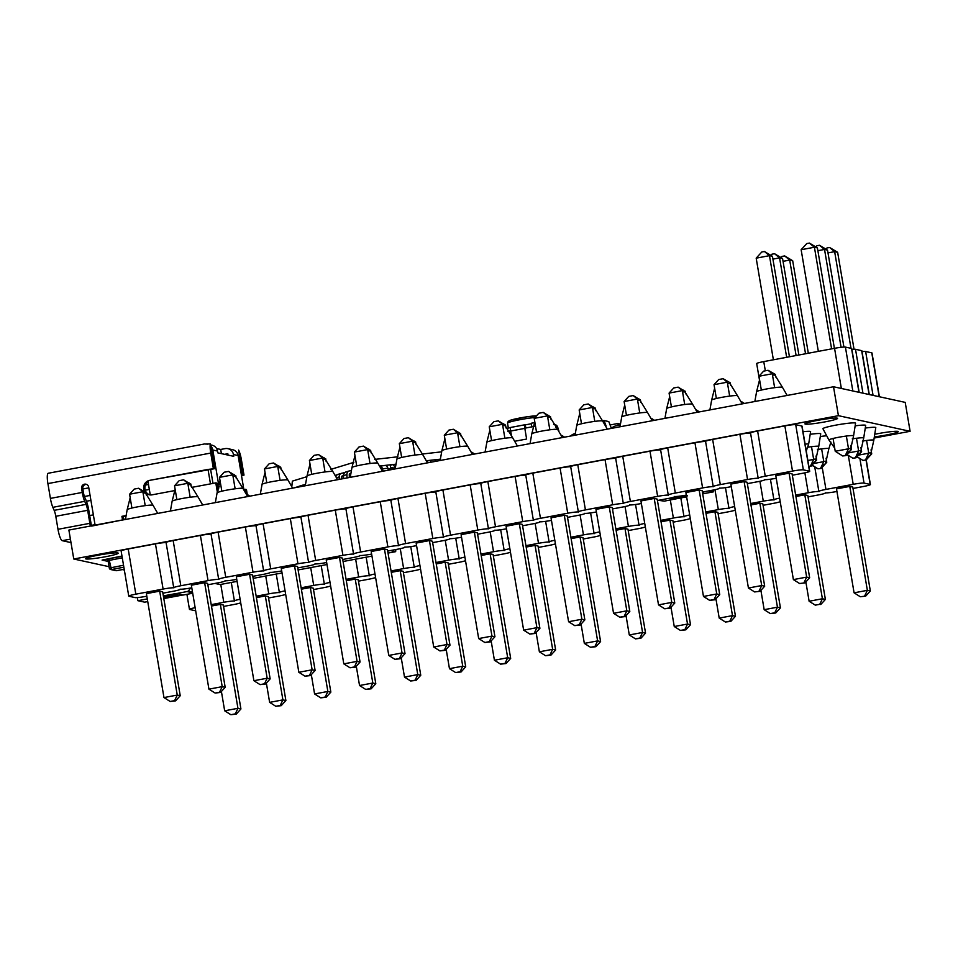 <?xml version="1.0" encoding="UTF-8"?>
<svg xmlns="http://www.w3.org/2000/svg" width="958" height="958" viewBox="0 0 958 958"><rect width="100%" height="100%" fill="white"/><g stroke="black" fill="none" stroke-linecap="round" stroke-linejoin="round"><path stroke-width="1.44" d="M852.261 438.872A12.514 1.054 -9.6 0 1 863.697 438.081L865.685 425.4A16.561 1.401 170.4 0 0 855.829 425.771M805.103 444.081A12.514 1.054 -9.6 0 1 808.624 444.296L810.6 431.627A16.561 1.401 170.4 0 0 803.008 431.723M825.592 435.89A16.561 1.401 170.4 0 0 820.994 436.405M875.84 434.07A16.561 1.401 -9.6 0 1 878.366 433.579A16.561 1.401 -9.6 0 1 898.269 431.591A16.561 1.401 -9.6 0 1 885.527 435.136A16.561 1.401 -9.6 0 1 875.229 436.776M98.339 555.173A16.561 1.401 -9.6 0 1 118.253 553.185A16.561 1.401 -9.6 0 1 105.512 556.73A16.561 1.401 -9.6 0 1 85.597 558.718A16.561 1.401 -9.6 0 1 98.339 555.173M109.068 566.693L73.766 559.005L838.418 415.676L910.1 431.304L874.846 437.914M124.348 570.022L122.373 569.591M817.665 420.346A16.561 1.401 -9.6 0 1 837.579 418.359A16.561 1.401 -9.6 0 1 824.838 421.903A16.561 1.401 -9.6 0 1 804.924 423.891A16.561 1.401 -9.6 0 1 817.665 420.346M807.295 447.302A12.514 1.054 -9.6 0 1 818.731 446.5L820.719 433.83A16.561 1.401 170.4 0 0 810.875 434.202M862.368 441.075A12.514 1.054 -9.6 0 1 873.804 440.285L875.792 427.603A16.561 1.401 170.4 0 0 865.948 427.975M853.578 435.866L855.566 423.196A16.561 1.401 170.4 0 0 835.651 425.172A16.561 1.401 170.4 0 0 822.91 428.717L828.957 440.033A12.514 1.054 -9.6 0 1 838.549 437.291A12.514 1.054 -9.6 0 1 853.578 435.866L850.74 448.655A7.556 0.635 -9.6 0 0 848.477 448.572M73.766 559.005L68.88 530.073L833.52 386.757L905.214 402.384L910.1 431.304M833.52 386.757L838.418 415.676M851.913 349.442A9.197 0.778 -9.6 0 1 855.518 349.299L861.661 350.64A9.197 0.778 -9.6 0 1 861.877 350.76L869.277 394.552M852.776 458.175L856.021 457.804L852.776 458.175L846.92 454.475M848.333 452.918L858.619 450.99L856.476 438.261M860.835 451.481L861.613 451.649L860.931 447.626M843.926 347.059L827.52 250.098L824.539 249.451L817.881 250.697M841.088 347.311L824.539 249.451L819.497 245.284L827.52 250.098M815.833 246.901L816.851 245.775L819.497 245.284M808.911 466.63L811.067 466.235L808.875 466.402M815.881 459.9L816.647 460.068L815.976 456.044M807.869 460.511L813.665 459.421L811.51 446.691M798.888 355.011L782.566 258.528L779.572 257.87L772.926 259.127M796.098 355.538L779.572 257.87L774.543 253.702L782.566 258.528M770.867 255.331L771.885 254.205L774.543 253.702M811.067 466.235L816.647 460.068M810.468 466.103L813.665 459.421M858.619 450.99L855.422 457.673M861.613 451.649L856.021 457.804M862.02 351.646A9.197 0.778 -9.6 0 1 865.637 351.502L871.768 352.843A9.197 0.778 -9.6 0 1 871.996 352.963L879.396 396.756M862.883 460.379L866.14 460.008L862.883 460.379L857.039 456.679M858.452 455.134L868.738 453.206L866.583 440.464M870.954 453.685L871.732 453.853L871.05 449.829M854.033 349.263L837.639 252.301L834.646 251.655L827.999 252.9M851.003 348.317L834.646 251.655L829.616 247.487L837.639 252.301M825.952 249.104L826.958 247.978L829.616 247.487M821.186 468.438L817.928 468.797L821.186 468.438L826.766 462.283L826.083 458.247M813.498 463.552L823.784 461.624L821.629 448.895M825.988 462.103L826.766 462.283M808.324 353.239L792.685 260.732L789.691 260.085L783.033 261.33M805.534 353.765L789.691 260.085L784.662 255.918L792.685 260.732M780.986 257.534L782.003 256.409L784.662 255.918M812.085 465.109L817.928 468.797M820.587 468.306L823.784 461.624M868.738 453.206L865.541 459.876M871.732 453.853L866.14 460.008M759.538 380.41L756.688 363.561A9.197 0.778 -9.6 0 1 763.765 361.597L834.562 348.317A9.197 0.778 -9.6 0 1 845.411 347.095L851.542 348.437A9.197 0.778 -9.6 0 1 851.758 348.556L859.17 392.349M842.657 455.96L845.902 455.601L842.657 455.96L835.232 451.278L833.065 438.465M835.232 451.278L848.513 448.787L846.357 436.058M850.716 449.266L851.494 449.446L850.812 445.41M818.336 351.358L801.139 249.727L814.42 247.248L817.402 247.894L809.39 243.081L814.42 247.248L831.604 348.88M834.394 348.353L817.402 247.894M801.139 249.727L806.732 243.572L809.39 243.081M789.44 356.783L772.447 256.325L769.466 255.666L756.185 258.157L773.381 359.789M786.65 357.298L769.466 255.666L764.424 251.499L772.447 256.325M756.185 258.157L761.778 252.002L764.424 251.499M848.513 448.787L845.315 455.469M851.494 449.446L845.902 455.601M808.037 496.879L818.36 494.951A9.197 0.778 170.4 0 0 825.437 492.975A9.197 0.778 170.4 0 0 825.221 492.855A9.197 0.778 170.4 0 0 836.059 491.634L836.933 491.466M853.003 488.448L863.326 486.52A9.197 0.778 170.4 0 0 870.403 484.556A9.197 0.778 170.4 0 0 870.175 484.425L864.044 483.095A9.197 0.778 170.4 0 0 853.207 484.317L825.952 489.418A9.197 0.778 170.4 0 0 818.862 491.394A9.197 0.778 170.4 0 0 819.09 491.514A9.197 0.778 170.4 0 0 808.241 492.747L795.667 495.094M805.858 581.937L809.127 601.253L822.395 598.762L825.389 599.421L807.81 495.478L804.816 494.831L795.906 496.495M870.343 590.99L852.764 487.059L849.782 486.401L836.502 488.891L854.081 592.822L867.361 590.344L870.343 590.99L865.685 596.127L860.272 596.738L865.685 596.127M779.608 498.124A9.197 0.778 170.4 0 0 773.908 499.825A9.197 0.778 170.4 0 0 774.124 499.944A9.197 0.778 170.4 0 0 763.286 501.166L750.713 503.525M734.642 506.543A9.197 0.778 170.4 0 0 728.954 508.243A9.197 0.778 170.4 0 0 729.17 508.375A9.197 0.778 170.4 0 0 718.332 509.596L705.747 511.955M689.688 514.973A9.197 0.778 170.4 0 0 683.988 516.673A9.197 0.778 170.4 0 0 684.216 516.793A9.197 0.778 170.4 0 0 673.366 518.027L660.792 520.374M644.734 523.403A9.197 0.778 170.4 0 0 639.034 525.104A9.197 0.778 170.4 0 0 639.249 525.224A9.197 0.778 170.4 0 0 628.412 526.445L615.838 528.804M599.768 531.822A9.197 0.778 170.4 0 0 594.08 533.522A9.197 0.778 170.4 0 0 594.295 533.654A9.197 0.778 170.4 0 0 583.458 534.875L570.872 537.234M554.814 540.252A9.197 0.778 170.4 0 0 549.114 541.953A9.197 0.778 170.4 0 0 549.341 542.072A9.197 0.778 170.4 0 0 538.504 543.306L525.918 545.665M509.86 548.683A9.197 0.778 170.4 0 0 504.159 550.383A9.197 0.778 170.4 0 0 504.387 550.503A9.197 0.778 170.4 0 0 493.538 551.724L480.964 554.083M464.893 557.101A9.197 0.778 170.4 0 0 459.205 558.801A9.197 0.778 170.4 0 0 459.421 558.933A9.197 0.778 170.4 0 0 448.584 560.155L435.998 562.514M419.939 565.531A9.197 0.778 170.4 0 0 414.239 567.232A9.197 0.778 170.4 0 0 414.467 567.352A9.197 0.778 170.4 0 0 403.629 568.585L391.044 570.944M374.985 573.962A9.197 0.778 170.4 0 0 369.285 575.662A9.197 0.778 170.4 0 0 369.513 575.782A9.197 0.778 170.4 0 0 358.663 577.003L346.089 579.362M330.031 582.392A9.197 0.778 170.4 0 0 324.331 584.081A9.197 0.778 170.4 0 0 324.546 584.212A9.197 0.778 170.4 0 0 313.709 585.434L301.123 587.793M285.065 590.811A9.197 0.778 170.4 0 0 279.365 592.511A9.197 0.778 170.4 0 0 279.592 592.631A9.197 0.778 170.4 0 0 268.755 593.864L256.169 596.223M240.111 599.241A9.197 0.778 170.4 0 0 234.411 600.941A9.197 0.778 170.4 0 0 234.638 601.061A9.197 0.778 170.4 0 0 223.789 602.283L211.215 604.642M195.157 607.671A9.197 0.778 170.4 0 0 189.456 609.36A9.197 0.778 170.4 0 0 189.672 609.492L195.683 610.797M223.585 606.426L233.908 604.498A9.197 0.778 170.4 0 0 240.709 602.774M268.551 597.996L278.862 596.068A9.197 0.778 170.4 0 0 285.664 594.355M313.506 589.577L323.828 587.637A9.197 0.778 170.4 0 0 330.618 585.925M358.46 581.147L368.782 579.219A9.197 0.778 170.4 0 0 375.584 577.494M403.426 572.716L413.736 570.788A9.197 0.778 170.4 0 0 420.538 569.076M448.38 564.298L458.702 562.358A9.197 0.778 170.4 0 0 465.492 560.646M493.334 555.868L503.657 553.928A9.197 0.778 170.4 0 0 510.458 552.215M538.3 547.437L548.611 545.509A9.197 0.778 170.4 0 0 555.412 543.785M583.254 539.019L593.577 537.079A9.197 0.778 170.4 0 0 600.367 535.366M628.209 530.588L638.531 528.648A9.197 0.778 170.4 0 0 645.333 526.936M673.175 522.158L683.485 520.23A9.197 0.778 170.4 0 0 690.287 518.506M718.129 513.739L728.451 511.8A9.197 0.778 170.4 0 0 735.241 510.087M763.083 505.309L773.405 503.369A9.197 0.778 170.4 0 0 780.207 501.657M780.423 607.839L775.776 612.976L774.771 612.761L777.441 607.192L780.423 607.839L762.843 503.908L759.862 503.261L750.952 504.926M735.469 616.269L730.81 621.407L729.816 621.179L732.487 615.623L735.469 616.269L717.889 512.338L714.908 511.68L705.986 513.356M690.514 624.7L685.856 629.825L684.862 629.61L687.521 624.041L690.514 624.7L672.935 520.757L669.941 520.11L661.032 521.775M645.548 633.118L640.902 638.256L639.896 638.04L642.567 632.472L645.548 633.118L627.969 529.187L624.987 528.541L616.078 530.205M600.594 641.549L595.936 646.686L594.942 646.458L597.612 640.902L600.594 641.549L583.015 537.618L580.033 536.959L571.112 538.635M555.64 649.979L550.982 655.104L549.988 654.889L552.646 649.32L555.64 649.979L538.061 546.036L535.067 545.389L526.158 547.054M510.674 658.397L506.028 663.535L505.022 663.319L507.692 657.751L510.674 658.397L493.095 554.466L490.113 553.82L481.203 555.484M465.72 666.828L461.061 671.965L460.068 671.75L462.738 666.181L465.72 666.828L448.14 562.897L445.159 562.238L436.237 563.915M420.766 675.258L416.107 680.384L415.113 680.168L417.772 674.6L420.766 675.258L403.186 571.315L400.193 570.669L391.283 572.345M375.799 683.689L371.153 688.814L370.147 688.598L372.818 683.03L375.799 683.689L358.22 579.746L355.238 579.099L346.329 580.764M330.845 692.107L326.187 697.244L325.193 697.029L327.864 691.46L330.845 692.107L313.266 588.176L310.284 587.517L301.363 589.194M285.891 700.538L281.233 705.663L280.239 705.447L282.897 699.891L285.891 700.538L268.312 596.595L265.318 595.948L256.409 597.624M240.925 708.968L236.279 714.093L235.285 713.878L237.943 708.309L240.925 708.968L223.346 605.025L220.364 604.378L211.455 606.043M849.782 486.401L867.361 590.344L864.691 595.9M860.272 596.738L854.081 592.822M804.816 494.831L822.395 598.762L819.737 604.33L815.306 605.157L819.737 604.33M815.306 605.157L809.127 601.253M825.389 599.421L820.731 604.546M774.771 612.761L770.352 613.587L764.161 609.683L777.441 607.192L759.862 503.261M770.352 613.587L775.776 612.976M760.903 590.367L764.161 609.683M729.816 621.179L725.398 622.017L719.207 618.102L732.487 615.623L714.908 511.68M725.398 622.017L730.81 621.407M715.937 598.798L719.207 618.102M684.862 629.61L680.431 630.436L674.252 626.532L687.521 624.041L669.941 520.11M680.431 630.436L685.856 629.825M670.983 607.216L674.252 626.532M639.896 638.04L635.477 638.866L629.286 634.962L642.567 632.472L624.987 528.541M635.477 638.866L640.902 638.256M626.029 615.647L629.286 634.962M594.942 646.458L590.523 647.297L584.332 643.393L597.612 640.902L580.033 536.959M590.523 647.297L595.936 646.686M581.063 624.077L584.332 643.393M549.988 654.889L545.557 655.715L539.378 651.811L552.646 649.32L535.067 545.389M545.557 655.715L550.982 655.104M536.109 632.496L539.378 651.811M505.022 663.319L500.603 664.145L494.412 660.242L507.692 657.751L490.113 553.82M500.603 664.145L506.028 663.535M491.155 640.926L494.412 660.242M460.068 671.75L455.649 672.576L449.458 668.672L462.738 666.181L445.159 562.238M455.649 672.576L461.061 671.965M446.189 649.356L449.458 668.672M415.113 680.168L410.683 680.994L404.504 677.09L417.772 674.6L400.193 570.669M410.683 680.994L416.107 680.384M401.234 657.775L404.504 677.09M370.147 688.598L365.728 689.425L359.537 685.521L372.818 683.03L355.238 579.099M365.728 689.425L371.153 688.814M356.28 666.205L359.537 685.521M325.193 697.029L320.774 697.855L314.583 693.951L327.864 691.46L310.284 587.517M320.774 697.855L326.187 697.244M311.314 674.636L314.583 693.951M280.239 705.447L275.808 706.285L269.629 702.37L282.897 699.891L265.318 595.948M275.808 706.285L281.233 705.663M266.36 683.054L269.629 702.37M235.285 713.878L230.854 714.704L224.663 710.8L237.943 708.309L220.364 604.378M230.854 714.704L236.279 714.093M221.406 691.484L224.663 710.8M741.348 401.522L744.402 403.462M742.929 403.737L741.875 402.875M696.382 409.952L699.448 411.892M697.975 412.168L696.921 411.293M651.428 418.383L654.494 420.311M653.009 420.598L651.967 419.724M561.508 435.231L564.573 437.171L562.011 436.465M563.1 437.447L562.047 436.573M471.599 452.092L474.665 454.02M473.18 454.296L472.126 453.433M247.284 494.532L249.87 496.16M248.385 496.436L247.487 495.681M747.348 483.646L757.67 481.718A9.197 0.778 170.4 0 0 764.747 479.754A9.197 0.778 170.4 0 0 764.52 479.623A9.197 0.778 170.4 0 0 775.369 478.401L776.243 478.234M792.302 475.228L802.624 473.288A9.197 0.778 170.4 0 0 809.702 471.324A9.197 0.778 170.4 0 0 809.486 471.192L803.355 469.863A9.197 0.778 170.4 0 0 792.505 471.085L765.25 476.198A9.197 0.778 170.4 0 0 758.173 478.162A9.197 0.778 170.4 0 0 758.389 478.281A9.197 0.778 170.4 0 0 747.551 479.515L720.296 484.616A9.197 0.778 170.4 0 0 713.219 486.592A9.197 0.778 170.4 0 0 713.435 486.712A9.197 0.778 170.4 0 0 702.597 487.933L675.33 493.047A9.197 0.778 170.4 0 0 668.253 495.011A9.197 0.778 170.4 0 0 668.48 495.142A9.197 0.778 170.4 0 0 657.631 496.364L630.376 501.477A9.197 0.778 170.4 0 0 623.299 503.441A9.197 0.778 170.4 0 0 623.514 503.573A9.197 0.778 170.4 0 0 612.677 504.794L585.422 509.896A9.197 0.778 170.4 0 0 578.345 511.871A9.197 0.778 170.4 0 0 578.56 511.991A9.197 0.778 170.4 0 0 567.723 513.213L540.456 518.326A9.197 0.778 170.4 0 0 533.378 520.29A9.197 0.778 170.4 0 0 533.606 520.422A9.197 0.778 170.4 0 0 522.757 521.643L495.502 526.756A9.197 0.778 170.4 0 0 488.424 528.72A9.197 0.778 170.4 0 0 488.64 528.852A9.197 0.778 170.4 0 0 477.803 530.073L450.547 535.187A9.197 0.778 170.4 0 0 443.47 537.151A9.197 0.778 170.4 0 0 443.686 537.27A9.197 0.778 170.4 0 0 432.848 538.504L405.581 543.605A9.197 0.778 170.4 0 0 398.504 545.581A9.197 0.778 170.4 0 0 398.732 545.701A9.197 0.778 170.4 0 0 387.882 546.922L360.627 552.036A9.197 0.778 170.4 0 0 353.55 553.999A9.197 0.778 170.4 0 0 353.765 554.131A9.197 0.778 170.4 0 0 342.928 555.353L315.673 560.466A9.197 0.778 170.4 0 0 308.596 562.43A9.197 0.778 170.4 0 0 308.811 562.55A9.197 0.778 170.4 0 0 297.974 563.783L270.707 568.884A9.197 0.778 170.4 0 0 263.63 570.86A9.197 0.778 170.4 0 0 263.857 570.98A9.197 0.778 170.4 0 0 253.008 572.201L225.753 577.315A9.197 0.778 170.4 0 0 218.675 579.279A9.197 0.778 170.4 0 0 218.891 579.41A9.197 0.778 170.4 0 0 208.054 580.632L180.799 585.745A9.197 0.778 170.4 0 0 173.721 587.709A9.197 0.778 170.4 0 0 173.937 587.829A9.197 0.778 170.4 0 0 163.099 589.062L135.832 594.164A9.197 0.778 170.4 0 0 128.755 596.139A9.197 0.778 170.4 0 0 128.983 596.259L135.114 597.6A9.197 0.778 170.4 0 0 145.951 596.367L146.825 596.211M809.702 471.324L802.062 426.13A9.197 0.778 170.4 0 0 801.846 426.011L795.703 424.669A9.197 0.778 170.4 0 0 784.865 425.891L757.61 431.004A9.197 0.778 170.4 0 0 750.533 432.968L758.173 478.162M764.688 586.188L747.108 482.245L744.126 481.599L730.846 484.089L748.426 588.02L761.706 585.542L764.688 586.188L760.029 591.314L754.617 591.936L760.029 591.314M809.654 577.758L792.074 473.827L789.081 473.168L775.812 475.659L793.392 579.602L806.66 577.111L809.654 577.758L804.995 582.895L799.571 583.506L804.995 582.895M162.896 593.194L173.206 591.266A9.197 0.778 170.4 0 0 180.296 589.29A9.197 0.778 170.4 0 0 180.068 589.17A9.197 0.778 170.4 0 0 190.917 587.949L191.792 587.781M207.85 584.775L218.173 582.835A9.197 0.778 170.4 0 0 225.25 580.871A9.197 0.778 170.4 0 0 225.034 580.74A9.197 0.778 170.4 0 0 235.872 579.518L236.746 579.351M252.804 576.345L263.127 574.405A9.197 0.778 170.4 0 0 270.204 572.441A9.197 0.778 170.4 0 0 269.988 572.321A9.197 0.778 170.4 0 0 280.826 571.088L281.7 570.932M297.77 567.914L308.081 565.986A9.197 0.778 170.4 0 0 315.17 564.011A9.197 0.778 170.4 0 0 314.942 563.891A9.197 0.778 170.4 0 0 325.792 562.669L326.666 562.502M342.724 559.496L353.047 557.556A9.197 0.778 170.4 0 0 360.124 555.592A9.197 0.778 170.4 0 0 359.909 555.46A9.197 0.778 170.4 0 0 370.746 554.239L371.62 554.071M387.679 551.066L398.001 549.126A9.197 0.778 170.4 0 0 405.078 547.162A9.197 0.778 170.4 0 0 404.863 547.042A9.197 0.778 170.4 0 0 415.7 545.809L416.574 545.653M432.645 542.635L442.955 540.707A9.197 0.778 170.4 0 0 450.044 538.731A9.197 0.778 170.4 0 0 449.817 538.612A9.197 0.778 170.4 0 0 460.666 537.39L461.54 537.222M477.599 534.217L487.921 532.277A9.197 0.778 170.4 0 0 494.999 530.313A9.197 0.778 170.4 0 0 494.783 530.181A9.197 0.778 170.4 0 0 505.62 528.96L506.495 528.792M522.553 525.786L532.876 523.846A9.197 0.778 170.4 0 0 539.953 521.882A9.197 0.778 170.4 0 0 539.737 521.763A9.197 0.778 170.4 0 0 550.575 520.529L551.449 520.374M567.519 517.356L577.83 515.428A9.197 0.778 170.4 0 0 584.919 513.452A9.197 0.778 170.4 0 0 584.691 513.332A9.197 0.778 170.4 0 0 595.541 512.111L596.415 511.943M612.473 508.926L622.796 506.998A9.197 0.778 170.4 0 0 629.873 505.034A9.197 0.778 170.4 0 0 629.657 504.902A9.197 0.778 170.4 0 0 640.495 503.68L641.369 503.513M657.428 500.507L667.75 498.567A9.197 0.778 170.4 0 0 674.827 496.603A9.197 0.778 170.4 0 0 674.612 496.472A9.197 0.778 170.4 0 0 685.449 495.25L686.323 495.094M702.394 492.077L712.704 490.149A9.197 0.778 170.4 0 0 719.793 488.173A9.197 0.778 170.4 0 0 719.566 488.053A9.197 0.778 170.4 0 0 730.403 486.832L731.289 486.664M699.16 490.029L685.892 492.52L703.471 596.451L716.74 593.96L719.733 594.619L715.075 599.744L714.081 599.528L716.74 593.96L699.16 490.029L702.154 490.676L719.733 594.619M654.206 498.447L640.938 500.938L658.517 604.881L671.786 602.39L674.779 603.037L670.121 608.174L669.127 607.959L671.786 602.39L654.206 498.447L657.2 499.106L674.779 603.037M609.252 506.878L595.972 509.369L613.551 613.3L626.831 610.821L629.813 611.467L625.155 616.593L624.161 616.377L626.831 610.821L609.252 506.878L612.234 507.524L629.813 611.467M564.286 515.308L551.018 517.799L568.597 621.73L581.877 619.239L584.859 619.898L580.201 625.023L579.207 624.808L581.877 619.239L564.286 515.308L567.28 515.955L584.859 619.898M519.332 523.727L506.064 526.217L523.643 630.16L536.911 627.67L539.905 628.316L535.247 633.454L534.253 633.238L536.911 627.67L519.332 523.727L522.326 524.385L539.905 628.316M474.378 532.157L461.097 534.648L478.677 638.579L491.957 636.1L494.939 636.747L490.28 641.884L489.287 641.656L491.957 636.1L474.378 532.157L477.359 532.816L494.939 636.747M429.424 540.587L416.143 543.078L433.723 647.009L447.003 644.518L449.985 645.177L445.326 650.302L444.332 650.087L447.003 644.518L429.424 540.587L432.405 541.234L449.985 645.177M384.457 549.018L371.189 551.497L388.768 655.44L402.037 652.949L405.03 653.595L400.372 658.733L399.378 658.517L402.037 652.949L384.457 549.018L387.451 549.664L405.03 653.595M339.503 557.436L326.223 559.927L343.802 663.858L357.083 661.379L360.064 662.026L355.406 667.163L354.412 666.936L357.083 661.379L339.503 557.436L342.485 558.095L360.064 662.026M294.549 565.867L281.269 568.357L298.848 672.288L312.128 669.798L315.11 670.456L310.452 675.582L309.458 675.366L312.128 669.798L294.549 565.867L297.531 566.513L315.11 670.456M249.583 574.297L236.315 576.776L253.894 680.719L267.162 678.228L270.156 678.875L265.498 684.012L264.504 683.796L267.162 678.228L249.583 574.297L252.577 574.944L270.156 678.875M204.629 582.715L191.349 585.206L208.928 689.149L222.208 686.658L225.19 687.305L220.532 692.442L219.538 692.227L222.208 686.658L204.629 582.715L207.611 583.374L225.19 687.305M159.675 591.146L146.394 593.637L163.974 697.568L177.254 695.077L180.236 695.736L175.577 700.861L174.584 700.645L177.254 695.077L159.675 591.146L162.656 591.793L180.236 695.736M166.093 542.611A9.197 0.778 170.4 0 0 155.447 543.869L128.192 548.982A9.197 0.778 170.4 0 0 121.115 550.946L128.755 596.139M211.047 534.181A9.197 0.778 170.4 0 0 200.414 535.438L173.159 540.552A9.197 0.778 170.4 0 0 166.069 542.515L173.721 587.709M256.002 525.762A9.197 0.778 170.4 0 0 245.368 527.02L218.113 532.121A9.197 0.778 170.4 0 0 211.035 534.097L218.675 579.279M300.968 517.332A9.197 0.778 170.4 0 0 290.322 518.589L263.067 523.703A9.197 0.778 170.4 0 0 255.99 525.667L263.63 570.86M345.922 508.902A9.197 0.778 170.4 0 0 335.288 510.159L308.033 515.272A9.197 0.778 170.4 0 0 300.944 517.236L308.596 562.43M390.876 500.483A9.197 0.778 170.4 0 0 380.242 501.741L352.987 506.842A9.197 0.778 170.4 0 0 345.91 508.818L353.55 553.999M435.842 492.053A9.197 0.778 170.4 0 0 425.196 493.31L397.941 498.423A9.197 0.778 170.4 0 0 390.864 500.387L398.504 545.581M480.796 483.622A9.197 0.778 170.4 0 0 470.162 484.88L442.907 489.993A9.197 0.778 170.4 0 0 435.818 491.957L443.47 537.151M525.75 475.204A9.197 0.778 170.4 0 0 515.117 476.449L487.861 481.563A9.197 0.778 170.4 0 0 480.784 483.527L488.424 528.72M570.717 466.774A9.197 0.778 170.4 0 0 560.071 468.031L532.816 473.132A9.197 0.778 170.4 0 0 525.738 475.108L533.378 520.29M615.671 458.343A9.197 0.778 170.4 0 0 605.037 459.601L577.77 464.714A9.197 0.778 170.4 0 0 570.693 466.678L578.345 511.871M660.625 449.925A9.197 0.778 170.4 0 0 649.991 451.17L622.736 456.283A9.197 0.778 170.4 0 0 615.659 458.247L623.299 503.441M705.591 441.494A9.197 0.778 170.4 0 0 694.945 442.752L667.69 447.853A9.197 0.778 170.4 0 0 660.613 449.829L668.253 495.011M750.545 433.064A9.197 0.778 170.4 0 0 739.911 434.321L712.644 439.435A9.197 0.778 170.4 0 0 705.567 441.399L713.219 486.592M774.627 387.679L772.268 373.752L758.987 376.243L763.646 371.117L768.077 370.279L775.25 374.41L775.693 377.033M775.25 374.41L774.459 374.231M758.987 376.243L761.335 390.074M789.081 473.168L806.66 577.111L804.001 582.68M772.268 373.752L768.077 370.279M799.571 583.506L793.392 579.602M744.126 481.599L761.706 585.542L759.035 591.098M754.617 591.936L748.426 588.02M714.081 599.528L709.65 600.355L703.471 596.451M709.65 600.355L715.075 599.744M669.127 607.959L664.696 608.785L658.517 604.881M664.696 608.785L670.121 608.174M624.161 616.377L619.742 617.215L613.551 613.3M619.742 617.215L625.155 616.593M579.207 624.808L574.776 625.634L568.597 621.73M574.776 625.634L580.201 625.023M534.253 633.238L529.822 634.064L523.643 630.16M529.822 634.064L535.247 633.454M489.287 641.656L484.868 642.495L478.677 638.579M484.868 642.495L490.28 641.884M444.332 650.087L439.902 650.913L433.723 647.009M439.902 650.913L445.326 650.302M399.378 658.517L394.947 659.344L388.768 655.44M394.947 659.344L400.372 658.733M354.412 666.936L349.993 667.774L343.802 663.858M349.993 667.774L355.406 667.163M309.458 675.366L305.027 676.192L298.848 672.288M305.027 676.192L310.452 675.582M264.504 683.796L260.073 684.623L253.894 680.719M260.073 684.623L265.498 684.012M219.538 692.227L215.119 693.053L208.928 689.149M215.119 693.053L220.532 692.442M174.584 700.645L170.165 701.472L163.974 697.568M170.165 701.472L175.577 700.861M729.661 396.097L727.314 382.182L714.033 384.673L718.692 379.536L723.11 378.709L730.295 382.829L730.738 385.463M714.033 384.673L716.368 398.492M730.295 382.829L729.505 382.661M727.314 382.182L723.11 378.709M678.156 387.14L682.347 390.613L669.079 393.091L673.737 387.966L678.156 387.14L684.551 391.092M669.079 393.091L671.414 406.922M685.341 391.259L685.784 393.894M682.347 390.613L684.707 404.527M633.202 395.558L637.393 399.031L624.113 401.522L628.771 396.396L633.202 395.558L639.585 399.51M624.113 401.522L626.46 415.353M640.375 399.69L640.83 402.312M637.393 399.031L639.752 412.958M588.236 403.989L592.439 407.461L579.159 409.952L583.817 404.815L588.236 403.989L594.631 407.94M579.159 409.952L581.494 423.783M595.421 408.108L595.864 410.743M592.439 407.461L594.786 421.388M543.282 412.419L547.473 415.892L534.205 418.371L538.863 413.245L543.282 412.419L549.676 416.371M534.205 418.371L536.54 432.202M550.467 416.538L550.91 419.173M547.473 415.892L549.832 429.807M498.328 420.837L502.519 424.31L489.239 426.801L493.897 421.676L498.328 420.837L504.71 424.789M489.239 426.801L491.586 440.632M505.501 424.969L505.956 427.591M502.519 424.31L504.878 438.237M453.362 429.268L457.565 432.741L444.284 435.231L448.943 430.094L453.362 429.268L459.756 433.22M444.284 435.231L446.62 449.062M460.547 433.387L460.99 436.022M457.565 432.741L459.912 446.668M408.407 437.698L412.599 441.171L399.33 443.662L403.989 438.524L408.407 437.698L414.802 441.65M399.33 443.662L401.665 457.481M415.592 441.818L416.035 444.452M412.599 441.171L414.958 455.086M363.453 446.117L367.644 449.589L354.364 452.08L359.022 446.955L363.453 446.117L369.836 450.068M354.364 452.08L356.711 465.911M370.626 450.248L371.081 452.871M367.644 449.589L370.004 463.516M318.487 454.547L322.69 458.02L309.41 460.511L314.068 455.373L318.487 454.547L324.882 458.499M309.41 460.511L311.745 474.342M325.672 458.666L326.115 461.301M322.69 458.02L325.037 471.947M273.533 462.977L277.724 466.45L264.456 468.941L269.114 463.804L273.533 462.977L279.928 466.929M264.456 468.941L266.791 482.76M280.718 467.097L281.161 469.731M277.724 466.45L280.083 480.365M228.579 471.408L232.77 474.881L219.49 477.359L224.148 472.234L228.579 471.408L234.961 475.348M219.49 477.359L221.837 491.191M235.752 475.527L236.207 478.15M232.77 474.881L235.129 488.796M183.613 479.826L187.816 483.299L174.536 485.79L179.194 480.653L183.613 479.826L190.007 483.778M174.536 485.79L176.871 499.621M190.798 483.958L191.241 486.58M187.816 483.299L190.163 497.226M138.659 488.257L142.85 491.729L129.581 494.22L134.24 489.083L138.659 488.257L145.053 492.208M129.581 494.22L131.917 508.039M145.844 492.376L146.287 495.011M142.85 491.729L145.209 505.644M374.734 459.397L397.881 456.786M422.155 454.044L441.387 451.865M291.879 486.077L292.358 481.12L306.668 476.749M330.917 469.348L353.825 462.355M439.471 460.618L440.093 459.505M427.184 461.876L427.052 461.133L428.849 460.582A4.143 2.251 83.6 0 1 429.064 460.535A4.143 2.251 83.6 0 1 431.148 462.175M434.214 459.984A4.143 2.251 83.6 0 1 434.429 459.936A4.143 2.251 83.6 0 1 436.321 461.205M393.642 469.204L393.415 468.354A1.377 0.754 83.6 0 0 392.576 467.432A1.377 0.754 83.6 0 0 392.505 467.456L390.72 467.995L390.253 465.289L392.05 464.738A4.143 2.251 83.6 0 1 392.265 464.69A4.143 2.251 83.6 0 1 394.768 467.444L395.163 468.917L396.923 459.098A13.137 1.114 170.4 0 1 407.018 456.355A13.137 1.114 170.4 0 1 422.789 454.727L427.496 462.858M385.152 465.516A4.143 2.251 83.6 0 1 385.367 465.468L380.122 466.067A4.143 2.251 83.6 0 1 382.493 468.833L383.14 471.18M385.367 465.468A4.143 2.251 83.6 0 1 387.87 468.223L388.397 470.186M343.539 476.138L341.587 476.677M350.245 474.09L349.347 474.306M341.515 477.228L343.551 476.605M349.275 474.857L350.209 474.569M350.879 470.57L350.113 470.797M345.096 472.33L342.353 473.168M337.336 474.701L335.623 475.228M305.219 484.497L303.554 485.011M298.537 486.532L295.794 487.371M390.72 467.995L393.115 467.732M388.014 468.761L393.355 468.163M440.093 459.193L426.717 460.702M395.379 464.247L380.063 465.983M350.305 473.539L350.209 473.551A1.377 1.15 73 0 0 349.275 474.797L349.323 477.515M350.832 470.713L349.754 470.845A4.143 3.449 73 0 0 349.239 470.953A4.143 3.449 73 0 0 346.928 474.581L346.988 477.946M349.239 470.953L345.838 471.983A4.143 3.449 73 0 0 343.527 475.623L343.587 478.593M343.539 475.803L342.449 475.922A1.377 1.15 73 0 0 341.515 477.168L341.539 478.976M344.413 472.941L341.994 473.204A4.143 3.449 73 0 0 341.479 473.312A4.143 3.449 73 0 0 339.168 476.952L339.216 479.407M341.479 473.312L338.078 474.354A4.143 3.449 73 0 0 336.126 476.138M336.653 475.3L335.731 475.408M305.219 484.82L303.195 485.047A4.143 3.449 73 0 0 302.68 485.155A4.143 3.449 73 0 0 300.908 486.592M302.68 485.155L299.279 486.197A4.143 3.449 73 0 0 297.842 487.167M297.854 487.143L295.435 487.418A4.143 3.449 73 0 0 294.92 487.526A4.143 3.449 73 0 0 294.214 487.85M395.834 549.533L395.666 551.652L388.026 553.089M371.967 556.095L343.072 561.508M327.001 564.525L298.106 569.938M282.047 572.956L253.151 578.369M237.093 581.374L220.077 584.56L214.927 583.446M395.666 551.652L390.517 550.539M107.464 559.7L106.434 559.472L108.901 558.718L122.013 556.263L102.087 560.095L108.182 561.424M121.977 556.047L102.123 560.059M611.348 428.298L608.797 421.58L604.019 420.538L606.079 425.963M602.438 420.837L604.019 420.538M619.958 424.011L617.754 423.532L618.461 425.376M610.078 424.969L617.754 423.532M218.161 490.161L216.975 483.143L215.789 482.88L217.358 492.208M245.727 492.125L245.26 489.31L246.446 489.574L247.595 496.316M123.654 519.811L123.115 516.59L121.917 516.326L122.528 519.943L95.093 525.092L88.675 487.131A3.676 3.593 102.3 0 0 85.921 484.197A3.676 3.593 102.3 0 0 81.598 488.46L82.795 488.712L83.466 492.687A5.52 1.126 79.4 0 0 84.675 497.154L86.004 500.184A12.873 2.635 -100.6 0 1 88.843 510.578L91.046 523.595A5.52 1.126 79.4 0 0 91.525 525.834M240.207 459.481L242.805 474.845L244.003 475.108L241.404 459.744A11.041 2.263 -100.6 0 0 238.626 450.092L240.207 459.481L238.817 459.744M221.406 453.649L220.699 449.446L225.13 448.619A7.365 7.173 102.3 0 1 233.429 454.523L233.728 456.331L217.801 452.859L217.502 451.05A7.365 7.173 -77.7 0 0 211.981 445.183L210.509 444.871M215.789 482.88L191.612 487.418L210.473 483.886L208.03 469.42L149.616 480.365L214.532 468.69L210.341 443.925L205.491 444.057A7.365 7.173 -77.7 0 1 207.299 444.165L207.335 444.177A7.365 7.173 -77.7 0 0 207.299 444.165M219.633 484.592L218.628 484.377L212.82 450.032A7.365 7.173 -77.7 0 0 210.688 445.985M233.429 454.523L238.111 455.541L243.835 489.43M215.346 502.555L213.802 502.914M91.657 526.086L117.331 520.996M121.917 516.326L125.522 515.655M123.115 516.59L125.462 516.146M241.416 475.108L242.805 474.845M245.26 489.31L243.943 489.55M241.5 475.575L244.003 475.108M144.886 491.777A7.365 7.173 -77.7 0 1 149.616 480.365A7.365 7.173 -77.7 0 0 147.891 480.928L150.25 494.927A7.365 7.173 -77.7 0 0 152.071 494.831L175.027 490.52L152.071 494.831A7.365 7.173 -77.7 0 1 145.951 493.035M213.335 468.426L210.736 453.062A11.041 2.263 -100.6 0 1 210.341 443.925M48.451 473.252A11.041 2.263 79.4 0 0 48.259 473.252A11.041 2.263 79.4 0 0 47.9 483.586L50.403 498.399A11.041 2.263 79.4 0 0 52.846 507.321L54.163 510.351A7.365 1.509 -100.6 0 1 55.792 516.29L57.995 529.307A11.041 2.263 79.4 0 0 62.222 540.671L71 542.587M50.403 498.399L82.268 492.436L81.598 488.46M148.035 481.802A7.365 7.173 -77.7 0 0 149.879 494.891M86.507 484.377A3.676 3.593 -77.7 0 0 82.795 488.712M214.532 468.69L208.03 469.42M220.699 449.446L216.592 448.56M228.04 455.086L227.812 453.709L224.531 454.331M82.268 492.436A11.041 2.263 79.4 0 0 84.699 501.345L86.028 504.375A7.365 1.509 -100.6 0 1 87.657 510.315L89.848 523.331A11.041 2.263 79.4 0 0 90.387 526.05M218.628 484.377L217.227 484.64M219.202 486.652L217.514 486.281L218.592 486.52L218.843 488.029M212.987 483.407L210.616 469.42M238.111 455.541A7.365 7.173 -77.7 0 0 232.59 449.685L227.92 448.655M93.369 514.865L89.693 515.548M125.402 518.985L123.582 519.332M95.022 524.685L91.405 525.355M171.925 595.11L177.434 595.122L174.787 595.912L171.925 595.11M147.736 601.588L144.646 602.163L137.88 600.69L147.292 598.918M163.351 595.912L176.38 593.469L183.158 595.038L192.714 593.241M163.806 598.57L182.93 594.99M164.477 597.074C163.351 597.002 163.866 596.714 166.021 596.199L170.452 596.139C171.59 596.211 171.063 596.499 168.907 597.014L164.022 596.858M192.618 592.703L186.99 591.481L188.319 591.23L190.522 588.02M192.522 592.152L188.319 591.23M192.642 592.798L187.014 591.577L176.392 593.565M137.88 600.69L137.353 597.588M171.961 595.289L177.086 594.87M164.501 597.253C163.375 597.181 163.89 596.894 166.057 596.379L170.428 595.96M169.327 596.355L165.626 597.05L168.668 596.942L169.303 596.175M166.309 596.451L165.626 597.05L168.632 596.762M166.285 596.271L165.602 596.858M702.537 492.939L703.735 492.687L702.585 493.214M675.785 496.939L679.342 497.418L678.24 497.813L673.893 497.777L676.516 496.807M686.623 496.867L674.899 499.058L670.289 498.064M708.872 490.867L713.399 491.849L702.693 493.849M680.839 496.579C679.713 496.507 680.24 496.22 682.395 495.705M684.778 495.561L686.826 495.645C687.952 495.705 687.437 496.005 685.269 496.507L680.875 496.759C679.749 496.687 680.264 496.4 682.431 495.885L686.802 495.466M658.433 500.316L664.062 501.094M659.547 500.112L664.289 501.142L674.899 499.058M713.399 491.849L713.087 490.065M674.911 499.154L670.085 498.1M676.552 496.986L679.366 497.609M673.893 497.777L675.821 497.13M682.671 495.957L682 496.543L685.018 496.448L685.7 495.849L681.964 496.364L685.665 495.669M684.982 496.256L685.7 495.849M682.635 495.777L681.964 496.364M702.537 492.891L703.699 492.496M557.927 428.238L558.837 430.813M525.942 427.975L525.02 424.765A3.868 0.79 79.4 0 0 524.948 424.753A3.868 0.79 79.4 0 0 524.828 428.37L526.625 439.039L515.248 441.171L526.625 439.039L524.792 428.19L534.193 426.43L531.87 426.861L531.259 423.244L534.744 422.598M507.836 431.375L510.638 430.849L511.62 436.68L510.662 431.028A3.868 0.79 -100.6 0 1 510.794 427.412A3.868 0.79 -100.6 0 1 510.854 427.412L524.888 424.789M558.239 430.094L557.831 427.675A3.868 3.772 102.3 0 0 554.945 424.598L553.628 424.31M506.315 428.43L510.59 427.627M525.415 424.849L531.343 423.735M157.747 513.416L153.041 505.285A13.137 1.114 170.4 0 0 137.269 506.914A13.137 1.114 170.4 0 0 127.175 509.668L125.438 519.476M202.713 504.998L197.995 496.867A13.137 1.114 170.4 0 0 182.236 498.495A13.137 1.114 170.4 0 0 172.141 501.238L170.392 511.057M247.667 496.567L242.949 488.436A13.137 1.114 170.4 0 0 227.19 490.065A13.137 1.114 170.4 0 0 217.095 492.807L215.346 502.627M292.621 488.137L287.915 480.006A13.137 1.114 170.4 0 0 272.144 481.635A13.137 1.114 170.4 0 0 262.049 484.377L260.313 494.196M337.587 479.719L332.869 471.587A13.137 1.114 170.4 0 0 317.11 473.216A13.137 1.114 170.4 0 0 307.015 475.958L305.267 485.778M382.541 471.288L377.823 463.157A13.137 1.114 170.4 0 0 362.064 464.786A13.137 1.114 170.4 0 0 351.969 467.528L350.221 477.347M472.462 454.439L467.744 446.296A13.137 1.114 170.4 0 0 451.984 447.937A13.137 1.114 170.4 0 0 441.889 450.679L440.141 460.487M517.416 446.009L512.698 437.878A13.137 1.114 170.4 0 0 496.939 439.506A13.137 1.114 170.4 0 0 486.844 442.249L485.095 452.068M562.37 437.578L557.664 429.447A13.137 1.114 170.4 0 0 541.893 431.076A13.137 1.114 170.4 0 0 531.798 433.818L530.061 443.638M607.336 429.16L602.618 421.017A13.137 1.114 170.4 0 0 586.859 422.646A13.137 1.114 170.4 0 0 576.764 425.4L575.016 435.207M652.29 420.73L647.572 412.599A13.137 1.114 170.4 0 0 631.813 414.227A13.137 1.114 170.4 0 0 621.718 416.969L619.97 426.789M697.244 412.299L692.538 404.168A13.137 1.114 170.4 0 0 676.767 405.797A13.137 1.114 170.4 0 0 666.672 408.539L664.936 418.359M742.21 403.881L737.492 395.738A13.137 1.114 170.4 0 0 721.733 397.366A13.137 1.114 170.4 0 0 711.638 400.121L709.89 409.928M787.165 395.45L782.447 387.319A13.137 1.114 170.4 0 0 766.687 388.948A13.137 1.114 170.4 0 0 756.592 391.69L754.844 401.51M770.974 372.686L773.549 373.357L774.974 375.189A7.76 0.659 170.4 0 0 772.495 375.141M726.008 381.104L728.583 381.787L730.02 383.619A7.76 0.659 170.4 0 0 727.541 383.559M681.054 389.535L683.629 390.217L685.054 392.05A7.76 0.659 170.4 0 0 682.587 391.99M636.1 397.965L638.675 398.636L640.1 400.468A7.76 0.659 170.4 0 0 637.621 400.42M591.134 406.384L593.709 407.066L595.146 408.898A7.76 0.659 170.4 0 0 592.667 408.838M546.18 414.814L548.754 415.497L550.179 417.329A7.76 0.659 170.4 0 0 547.713 417.269M501.226 423.244L503.8 423.915L505.225 425.747A7.76 0.659 170.4 0 0 502.746 425.699M456.259 431.663L458.834 432.345L460.271 434.178A7.76 0.659 170.4 0 0 457.792 434.118M411.305 440.093L413.88 440.776L415.305 442.608A7.76 0.659 170.4 0 0 412.838 442.548M366.351 448.524L368.926 449.194L370.351 451.026A7.76 0.659 170.4 0 0 367.884 450.979M321.385 456.942L323.96 457.625L325.397 459.457A7.76 0.659 170.4 0 0 322.918 459.397M276.431 465.372L279.006 466.055L280.443 467.887A7.76 0.659 170.4 0 0 277.964 467.827M231.477 473.803L234.051 474.473L235.476 476.306A7.76 0.659 170.4 0 0 233.01 476.258M186.511 482.221L189.085 482.904L190.522 484.736A7.76 0.659 170.4 0 0 188.043 484.688M141.556 490.652L144.131 491.334L145.568 493.166A7.76 0.659 170.4 0 0 143.089 493.107M823.748 461.409A7.556 0.635 -9.6 0 1 826.012 461.493L828.85 448.703A12.514 1.054 -9.6 0 0 817.413 449.506M813.629 459.205A7.556 0.635 -9.6 0 1 815.905 459.289L818.731 446.5M868.702 452.978A7.556 0.635 -9.6 0 1 870.978 453.062L873.804 440.285M858.584 450.775A7.556 0.635 -9.6 0 1 860.859 450.859L863.697 438.081M855.518 349.299L862.942 393.175M861.661 350.64L869.074 394.504M865.637 351.502L873.061 395.379M871.768 352.843L879.193 396.72M763.765 361.597L765.322 370.794M834.562 348.317L841.352 388.469M845.411 347.095L852.824 390.972M851.542 348.437L858.955 392.301M870.175 484.425L866.056 460.02M864.044 483.095L859.889 458.475M853.207 484.317L848.393 455.852M825.952 489.418L822.204 467.312M808.241 492.747L804.876 472.845M763.286 501.166L759.922 481.263M718.332 509.596L714.967 489.694M673.366 518.027L670.325 500.016M628.412 526.445L625.047 506.543M583.458 534.875L580.093 514.973M538.504 543.306L535.127 523.403M493.538 551.724L490.173 531.822M448.584 560.155L445.219 540.252M403.629 568.585L400.252 548.683M358.663 577.003L355.646 559.161M313.709 585.434L310.691 567.579M268.755 593.864L265.725 576.009M223.789 602.283L220.771 584.44M809.486 471.192L801.846 426.011M803.355 469.863L795.703 424.669M792.505 471.085L784.865 425.891M765.25 476.198L757.61 431.004M747.551 479.515L739.911 434.321M720.296 484.616L712.644 439.435M702.597 487.933L694.945 442.752M675.33 493.047L667.69 447.853M657.631 496.364L649.991 451.17M630.376 501.477L622.736 456.283M612.677 504.794L605.037 459.601M585.422 509.896L577.77 464.714M567.723 513.213L560.071 468.031M540.456 518.326L532.816 473.132M522.757 521.643L515.117 476.449M495.502 526.756L487.861 481.563M477.803 530.073L470.162 484.88M450.547 535.187L442.907 489.993M432.848 538.504L425.196 493.31M405.581 543.605L397.941 498.423M387.882 546.922L380.242 501.741M360.627 552.036L352.987 506.842M342.928 555.353L335.288 510.159M315.673 560.466L308.033 515.272M297.974 563.783L290.322 518.589M270.707 568.884L263.067 523.703M253.008 572.201L245.368 527.02M225.753 577.315L218.113 532.121M208.054 580.632L200.414 535.438M180.799 585.745L173.159 540.552M163.099 589.062L155.447 543.869M135.832 594.164L128.192 548.982M382.493 468.833L387.87 468.223M346.928 474.581L343.527 475.623M339.168 476.952L336.845 477.659M122.277 557.831L108.05 560.634L109.332 568.01M116.625 570.669L124.217 569.256L116.601 570.669A1.844 1.796 102.3 0 1 115.894 570.657A1.844 1.844 0 0 0 116.625 570.669L111.415 569.543L108.901 558.718M123.869 567.208L111.415 569.543A1.844 1.796 102.3 0 1 109.344 568.07L123.534 565.244M106.434 559.472A1.473 1.437 102.3 0 1 108.074 560.598L106.985 559.484M212.82 450.032L217.502 451.05M88.795 487.861L82.831 488.987M210.736 453.062L47.9 483.586M62.222 540.671L70.413 539.138M57.995 529.307L89.848 523.331M55.792 516.29L87.657 510.315M54.163 510.351L86.028 504.375M52.846 507.321L84.699 501.345M149.328 489.454L145.209 490.221M90.914 500.399L86.436 501.238M534.995 417.496A16.561 1.401 170.4 0 0 517.236 420.227A16.561 1.401 170.4 0 0 507.524 423.173L508.195 421.316L510.854 420.095L525.738 416.981L536.516 415.832M509.381 421.257A14.717 1.245 -9.6 0 1 518.625 418.239A14.717 1.245 -9.6 0 1 536.48 415.856M555.712 427.208L557.831 427.675M510.662 431.028L524.828 428.37M741.839 402.767L744.366 403.474M696.885 411.186L699.412 411.892M651.919 419.616L654.446 420.322M472.09 453.326L474.617 454.032M247.451 495.454L249.822 496.16M774.974 375.189L782.447 387.319M759.586 379.763L756.592 391.69M730.02 383.619L737.492 395.738M714.632 388.182L711.638 400.121M685.054 392.05L692.538 404.168M669.666 396.612L666.672 408.539M640.1 400.468L647.572 412.599M624.712 405.042L621.718 416.969M595.146 408.898L602.618 421.017M579.758 413.473L576.764 425.4M550.179 417.329L557.664 429.447M534.792 421.891L531.798 433.818M505.225 425.747L512.698 437.878M489.837 430.322L486.844 442.249M460.271 434.178L467.744 446.296M444.883 438.752L441.889 450.679M415.305 442.608L422.789 454.727M399.917 447.17L396.923 459.098M370.351 451.026L377.823 463.157M354.963 455.601L351.969 467.528M325.397 459.457L332.869 471.587M310.009 464.031L307.015 475.958M280.443 467.887L287.915 480.006M265.043 472.45L262.049 484.377M235.476 476.306L242.949 488.436M220.089 480.88L217.095 492.807M190.522 484.736L197.995 496.867M175.134 489.31L172.141 501.238M145.568 493.166L153.041 505.285M130.168 497.729L127.175 509.668M811.845 465.36L814.575 466.69M821.832 465.708L825.257 463.9L826.012 461.493M830.933 442.129L828.85 448.703M811.713 463.504L815.138 461.696L815.905 459.289M806.265 450.99L808.624 444.296M856.811 456.942L859.53 458.259M866.786 457.277L870.211 455.469L870.978 453.062M846.692 454.727L849.411 456.056M856.668 455.074L860.104 453.266L860.859 450.859M834.705 448.14L828.957 440.033M836.095 451.829L839.304 453.853M846.549 452.871L849.986 451.062L850.74 448.655M870.403 484.556L866.236 459.912M818.862 491.394L814.707 466.762M773.908 499.825L770.424 479.204M728.954 508.243L725.469 487.634M683.988 516.673L680.827 497.956M639.034 525.104L635.549 504.483M594.08 533.522L590.595 512.913M549.114 541.953L545.629 521.344M504.159 550.383L500.675 529.762M459.205 558.801L455.721 538.192M414.239 567.232L410.754 546.623M369.285 575.662L366.16 557.185M324.331 584.081L321.205 565.615M279.365 592.511L276.251 574.034M234.411 600.941L231.285 582.464M189.456 609.36L186.918 594.331M392.265 464.69L395.367 464.343M429.064 460.535L434.429 459.936M294.92 487.526L293.316 488.017M115.894 570.657L110.721 569.531A1.844 1.844 0 0 1 109.296 568.046L108.05 560.634M619.922 425.376A11.963 11.963 0 0 0 611.192 428.43M574.968 433.519A11.963 11.963 0 0 0 570.477 436.058M204.437 443.985L48.259 473.252M148.49 484.485L145.424 485.047M90.076 495.43L84.412 496.484M507.524 423.173L508.339 428.046M524.948 424.753L510.794 427.412"/></g></svg>
